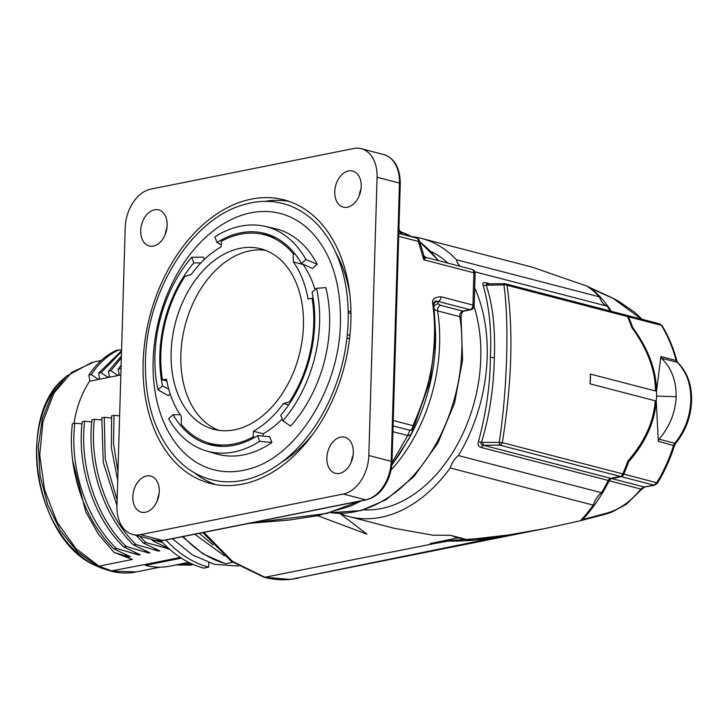 <?xml version="1.0" encoding="UTF-8"?>
<svg xmlns="http://www.w3.org/2000/svg" width="728" height="728" viewBox="0 0 728 728"><rect width="100%" height="100%" fill="white"/><g stroke="black" fill="none" stroke-linecap="round" stroke-linejoin="round"><path stroke-width="1.09" d="M232.714 562.325L225.835 563.7A2.766 1.893 104.6 0 1 225.225 563.681L202.921 553.853L182.437 536.691M213.095 544.99L199.281 533.315M224.47 555.91L194.749 534.225M298.298 578.223L290.235 579.433L264.928 577.259L232.523 561.388L203.931 532.386M644.68 487.005A2.766 1.82 -100.2 0 1 644.089 486.977L641.013 488.943C630.657 501.61 619.264 509.664 606.824 513.104L582.7 519.555A143.716 98.562 -75.4 0 0 609.254 480.698A4.15 2.839 104.6 0 1 611.675 478.56L621.221 476.649A4.15 2.839 -75.4 0 0 623.805 474.165L656.774 482.728L654.044 485.176L644.089 486.977L611.675 478.56M659.686 323.86L662.089 325.644C668.623 336.545 673.555 348.293 676.885 360.897L677.777 362.589C687.287 372.099 691.891 384.885 691.6 400.937C690.918 416.962 685.621 431.076 675.711 443.27L674.383 445.764C670.297 458.886 664.664 471.335 657.484 483.128L654.618 485.203L644.662 487.005L641.705 489.316L609.254 480.698M606.351 513.959A2.766 1.01 -105.4 0 1 606.251 513.968L581.126 520.52L606.36 513.959A2.766 1.01 -105.4 0 0 606.824 513.104M580.498 520.629L582.7 519.555M627.49 462.034L628.637 461.807A158.695 108.836 104.6 0 1 623.805 474.165M530.821 531.358L494.576 537.792C478.25 540.194 462.844 541.286 448.357 541.077L434.161 543.616L430.257 543.525L457.976 537.874L450.414 535.289L432.878 535.207L394.23 528.291L349.131 516.589A143.716 98.562 104.6 0 1 339.685 513.376M530.039 531.513L289.999 579.47A4.15 2.994 -95.2 0 0 290.235 579.433L494.576 537.792M289.999 579.47C281.399 580.243 272.736 579.497 264 577.24L264 577.24A4.15 2.839 -75.5 0 0 264.928 577.259L434.161 543.616L434.188 542.724M339.821 513.431L366.967 534.143L317.681 515.706M654.062 409.564L656.237 401.028L656.62 396.096L656.529 391.245L655.054 383.683M590.426 378.915A41.46 28.428 104.6 0 1 590.062 383.847A158.695 108.836 -75.4 0 0 590.353 374.065A41.46 28.428 104.6 0 1 590.426 378.915M487.068 283.856L485.904 282.773C483.201 282.246 482.255 283.028 483.074 285.103C489.353 306.925 491.782 330.976 490.363 357.248C490.299 384.056 486.313 412.248 478.414 441.805C477.459 444.535 478.332 446.401 481.017 447.411L483.447 445.272C481.062 444.844 480.398 443.889 481.463 442.415L499.262 442.387A4.15 1.392 10.9 0 0 502.338 442.642L622.831 473.919A158.695 108.836 -75.4 0 0 627.818 461.115C644.68 441.796 653.817 421.676 655.209 400.755L590.062 383.847M590.353 374.065L655.5 390.981C655.346 370.033 647.447 348.867 631.777 327.491A158.695 108.836 -75.4 0 0 627.5 316.553A4.15 2.839 104.6 0 0 625.953 315.097L505.46 283.82A4.15 4.15 0 0 0 504.386 283.683A4.15 0.646 -90.4 0 0 503.94 284.903L486.122 285.185C492.619 303.558 495.368 327.7 494.367 357.603C493.675 388.561 489.38 416.835 481.463 442.415A4.15 1.31 17.8 0 0 478.423 441.796M628.637 461.807C645.627 442.269 654.818 422.003 656.183 401.01M656.474 391.227C656.347 370.206 648.402 348.921 632.623 327.373L631.813 327.536M677.795 362.608A2.766 1.702 133.9 0 0 677.213 362.298C686.568 371.717 691.1 384.439 690.799 400.464C690.144 416.571 684.811 430.849 674.81 443.27L673.6 445.309C669.624 458.24 664.009 470.716 656.774 482.728L657.484 483.128M674.383 445.764L658.349 441.35L656.237 401.028M632.623 327.373A158.695 108.836 -75.4 0 0 628.473 316.798A4.15 2.839 -75.4 0 0 626.926 315.351L659.795 323.887L661.443 325.361C668.004 336.391 672.89 348.102 676.121 360.487L677.213 362.298L661.461 358.212C671.416 367.868 676.312 380.689 676.157 396.669C675.356 412.621 669.66 426.799 659.058 439.184L658.349 441.35M656.529 391.245L660.869 356.529L661.461 358.212M611.302 311.293A143.716 98.562 -75.4 0 0 589.589 287.433L589.17 287.196M589.207 287.214L613.103 298.298A2.766 0.564 116.3 0 1 613.194 298.462L588.051 287.096M626.926 315.351A4.15 2.839 -75.4 0 0 626.426 315.288M411.538 236.582A143.716 98.562 104.6 0 1 421.348 238.375A143.716 98.562 104.6 0 1 456.347 259.723L599.444 296.869A22.113 15.161 -75.4 0 0 607.025 306.124A143.716 98.562 104.6 0 1 610.328 311.047M421.348 238.375L531.977 267.085L587.332 286.25A143.716 98.562 104.6 0 1 599.444 296.869M456.347 259.723A22.113 15.161 -75.4 0 0 460.069 266.284M474.674 287.824A143.716 98.562 104.6 0 1 458.385 455.573A22.113 15.161 -75.4 0 0 450.168 467.995A143.716 98.562 104.6 0 1 349.131 516.589M430.794 251.36A134.735 92.401 104.6 0 1 447.929 263.126M474.055 306.497A134.735 92.401 104.6 0 1 457.821 443.689A134.735 92.401 104.6 0 1 363.709 509.828M474.783 271.799L607.025 306.124M505.46 283.82A4.15 2.839 -75.4 0 1 507.007 285.267A4.15 2.976 -10.8 0 0 503.94 284.903C509.245 323.096 507.289 388.97 499.262 442.387A4.15 0.646 89.6 0 0 499.754 445.127A4.15 2.839 -75.4 0 0 502.338 442.642C511.921 382.455 513.486 330.002 507.007 285.267L627.5 316.553M622.831 473.919A4.15 2.839 104.6 0 1 620.247 476.403L610.71 478.314A4.15 2.839 -75.4 0 0 608.28 480.444A143.716 98.562 104.6 0 1 601.483 492.72A22.113 15.161 -75.4 0 0 593.265 505.132A143.716 98.562 104.6 0 1 580.371 520.766L544.489 528.665L508.362 534.98L467.522 539.721L457.976 537.874M442.897 540.95L495.986 537.501L534.407 530.648M467.522 539.721L450.414 535.289M450.168 467.995L593.265 505.132M458.385 455.573L601.483 492.72M483.074 285.103A4.15 2.857 160.4 0 0 486.122 285.185L486.923 283.856L487.933 283.92M330.776 512.712A145.1 99.508 -75.4 0 0 459.841 316.671A4.15 2.839 -75.4 0 1 462.844 311.093L469.879 309.691A4.15 2.866 78.7 0 0 470.816 309.719A4.15 4.15 0 0 0 474.146 305.778L475.102 273.51A4.15 4.15 0 0 0 471.999 269.378L425.971 257.43L424.087 256.229A4.15 3.685 -30.8 0 1 423.924 255.91M440.595 305.323A4.15 2.839 -75.4 0 0 437.592 310.892L459.841 316.671A4.15 1.611 -8.9 0 1 461.061 317.572C461.325 313.759 462.235 311.611 463.781 311.129A4.15 2.866 78.7 0 1 462.844 311.093L440.595 305.323L437.846 303.658L438.01 301.419A4.15 2.839 -75.4 0 0 441.077 296.796C434.516 297.024 431.74 299.436 432.741 304.013C435.28 322.067 435.089 341.796 432.177 363.208C429.529 381.909 423.114 402.711 412.931 425.634L393.238 420.529M391.018 470.124A145.1 99.508 -75.4 0 0 437.592 310.892L434.534 309.637M391.782 465.165L408.799 438.948L411.584 433.351L430.066 381.117L435.708 336.045L433.906 304.113C433.415 301.692 434.789 300.791 438.01 301.419L469.879 309.691A4.15 2.839 -75.4 0 0 472.936 305.068A4.15 0.956 1.7 0 1 474.146 305.778M391.782 465.174L399.627 453.99L410.583 435.617A149.149 102.284 -75.4 0 0 435.663 339.002L433.906 304.086M426.517 257.794L425.725 257.63A4.15 3.685 -30.8 0 1 424.096 256.247L419.41 240.795A4.15 0.473 162.4 0 1 418.391 241.459L423.805 259.796L425.725 257.63L426.517 257.794L425.725 257.63M441.077 296.796L472.936 305.068L473.901 272.8A4.15 0.956 1.7 0 1 475.102 273.51M433.906 304.113L432.741 304.013M413.786 427.891L412.931 425.634A4.15 2.839 104.6 0 1 409.864 430.257A4.15 4.022 20 0 0 413.786 427.891M159.077 493.921A18.655 12.795 -75.4 0 0 157.339 500.637M353.126 455.064A18.655 12.795 -75.4 0 0 351.378 461.77M361.024 188.88A18.655 12.795 -75.4 0 0 359.286 195.595M166.976 227.737A18.655 12.795 -75.4 0 0 165.238 234.452M167.167 225.289A18.655 12.795 104.6 0 1 149.249 245.991A18.655 12.795 104.6 0 1 140.713 230.585A18.655 12.795 104.6 0 1 158.631 209.882A18.655 12.795 104.6 0 1 167.167 225.289M377.077 177.241A34.544 23.696 -75.4 0 0 361.252 148.703A34.544 23.696 -75.4 0 0 353.571 148.53L150.705 189.162A34.544 23.696 -75.4 0 0 125.207 227.673L116.953 505.96A34.544 23.696 -75.4 0 0 132.769 534.489A34.544 23.696 -75.4 0 0 140.449 534.661L343.316 494.03A34.544 23.696 -75.4 0 0 368.814 455.519L377.077 177.241L399.463 183.047L391.209 461.334A34.544 23.696 104.6 0 1 365.711 499.845L162.844 540.467A34.544 23.696 104.6 0 1 155.155 540.303L163.463 540.495A2.766 1.911 -101.3 0 1 162.844 540.467L140.449 534.661M350.896 320.793A146.483 100.464 -75.4 0 0 283.82 199.818A146.483 100.464 -75.4 0 0 143.134 362.398A146.483 100.464 -75.4 0 0 210.21 483.383A146.483 100.464 -75.4 0 0 350.896 320.793M361.215 186.423A18.655 12.795 104.6 0 1 343.298 207.134A18.655 12.795 104.6 0 1 334.753 191.728A18.655 12.795 104.6 0 1 352.671 171.016A18.655 12.795 104.6 0 1 361.215 186.423M159.268 491.464A18.655 12.795 104.6 0 1 141.35 512.175A18.655 12.795 104.6 0 1 132.805 496.769A18.655 12.795 104.6 0 1 150.723 476.057A18.655 12.795 104.6 0 1 159.268 491.464M353.317 452.607A18.655 12.795 104.6 0 1 335.399 473.318A18.655 12.795 104.6 0 1 326.854 457.912A18.655 12.795 104.6 0 1 344.772 437.2A18.655 12.795 104.6 0 1 353.317 452.607M311.256 231.841A132.378 90.782 -75.4 0 0 211.411 232.332A132.378 90.782 -75.4 0 0 153.135 360.396A132.378 90.782 -75.4 0 0 249.759 468.75C296.378 456.756 339.767 388.115 340.458 322.286C340.959 283.174 331.222 253.026 311.256 231.841M348.157 321.339A142.624 97.816 -75.4 0 0 244.053 204.604C191.601 218.646 146.437 291.327 145.436 361.343C144.69 403.066 155.483 435.908 177.796 459.85A142.624 97.816 -75.4 0 0 285.367 459.322A142.624 97.816 -75.4 0 0 348.157 321.339M349.795 294.021A132.66 90.982 -75.4 0 0 335.945 253.016M281.636 462.244A132.66 90.982 -75.4 0 0 313.677 433.16M349.558 338.738L346.947 338.056M289.116 201.419A146.483 100.464 -75.4 0 0 264.628 201.383M194.203 472.672A146.483 100.464 -75.4 0 0 215.615 484.557M391.973 462.699L407.735 435.562L409.864 430.257L393.075 425.898M392.902 431.713L407.735 435.562A4.15 4.013 24 0 0 411.584 433.351M359.041 501.328L326.644 513.486L249.686 523.223M401.547 234.152L398.88 230.367M419.337 240.741A4.15 0.473 162.4 0 1 419.41 240.795A4.15 4.15 0 0 0 416.498 238.038A4.15 2.839 104.6 0 1 418.391 241.459L398.698 236.345M423.878 255.746L423.805 259.796L473.901 272.8A4.15 2.839 -75.4 0 0 471.999 269.378M690.745 401.365L690.799 400.464M675.711 443.27A2.766 0.864 -140.3 0 1 674.81 443.27L659.058 439.184M676.885 360.906A2.766 0.928 165.3 0 0 676.121 360.487L660.869 356.529M613.194 298.462L641.614 319.164M208.818 562.68L208.69 567.13L203.785 568.113A122.987 84.93 -101.3 0 1 160.934 540.831M121.576 350.05L116.489 350.323C105.633 355.319 96.424 363.581 88.852 375.093L91.3 374.611C98.872 363.09 108.09 354.827 118.937 349.831M72.7 460.642L85.786 511.857L98.344 534.17L114.05 552.443L132.387 559.45L99.053 566.12L97.07 565.92L110.793 571.134C119.41 573.327 127.901 573.591 136.291 571.917L112.094 571.107L99.408 566.293A6.907 5.496 118.7 0 1 97.252 566.02L94.731 565.137A105.032 72.527 -101.3 0 1 38.457 476.622A105.032 72.527 -101.3 0 1 64.346 378.114L66.448 376.203M89.826 380.926A108.035 74.611 78.7 0 0 73.992 423.387M91.3 374.611L98.426 379.452L89.862 381.172L88.852 375.093M98.426 379.452L99.454 377.923M120.839 374.966L119.265 375.284L118.254 369.205L121.13 365.083M118.027 375.53L109.464 377.24L108.454 371.171L110.902 370.679L118.027 375.53L119.055 373.992M108.226 377.495L99.663 379.206L98.653 373.136L101.101 372.645L108.226 377.495L109.255 375.957M169.224 548.948L145.828 542.551L143.38 543.043L159.732 550.85L158.495 551.096L136.027 544.508L133.579 544.999L149.932 552.807L148.694 553.062L126.226 546.473L123.778 546.965L140.131 554.772L138.893 555.018L116.425 548.439L113.978 548.93L130.33 556.738L129.093 556.984L124.979 554.372M138.893 555.018L134.78 552.406M148.694 553.062L144.581 550.441M158.495 551.096L154.382 548.484M168.295 549.13L164.182 546.519M114.05 552.443L129.093 556.984M169.533 548.885L153.18 541.077L155.628 540.586L162.481 542.469M188.752 562.371L169.751 566.175A108.035 74.611 -101.3 0 1 145.418 565.347L145.445 564.428L180.298 557.448M145.445 564.428L110.51 571.052M192.847 564.309L191.364 565.146L176.131 564.901M145.418 565.347L181.372 558.149M179.052 564.318L191.682 565.074M191.71 563.79L180.626 564M208.69 567.13A122.987 84.93 -101.3 0 1 165.966 539.994M113.978 548.93C84.111 520.547 66.84 467.977 72.409 423.696L74.857 423.214L81.982 423.869M116.425 548.439C86.559 520.056 69.287 467.485 74.857 423.214M123.778 546.965C93.912 518.582 76.64 466.011 82.209 421.74L84.657 421.248L91.783 421.903M126.226 546.473C96.36 518.09 79.088 465.52 84.657 421.248M133.579 544.999C103.713 516.625 86.441 464.045 92.01 419.774L94.458 419.283L101.583 419.938M136.027 544.508C106.161 516.134 88.889 463.554 94.458 419.283M143.38 543.043L136.218 535.38M116.962 505.541L103.24 462.371L101.811 417.808L104.259 417.326L111.384 417.981M145.828 542.551L139.931 536.345M117.126 500.072L105.232 459.122L104.259 417.326M153.18 541.077L151.424 539.33M117.709 480.234L111.366 447.893L111.612 415.852L114.059 415.36L119.619 415.87M117.963 471.735L113.477 443.306L114.059 415.36M98.653 373.136L121.558 350.796M101.101 372.645L121.521 351.815M108.454 371.171L121.403 356.019M110.902 370.679L121.349 357.858M118.254 369.205L121.039 368.213M315.024 289.689A102.257 70.134 -75.4 0 0 303.057 264.482L303.057 264.209M295.222 254.227L293.202 253.699A107.79 73.919 -75.4 0 0 264.364 234.744L274.092 237.264A107.79 73.919 104.6 0 1 276.003 237.801M221.858 446.391A107.79 73.919 104.6 0 1 219.929 445.927L210.192 443.398A107.79 73.919 -75.4 0 0 253.189 436.873L254.864 437.31M293.202 253.699L293.329 261.953A102.257 70.134 -75.4 0 1 308.035 298.944L312.112 298.271A107.79 73.919 -75.4 0 1 289.489 401.847L283.401 403.576A102.257 70.134 -75.4 0 1 253.462 431.249L263.199 433.779L263.09 436.127M263.199 433.779A102.257 70.134 -75.4 0 0 282.164 419.055M218.782 430.339A93.275 63.973 104.6 0 1 180.863 354.845A93.275 63.973 104.6 0 1 265.511 250.323M312.112 298.271L313.195 298.553M289.489 401.847L290.508 402.12M264.364 234.744A107.79 73.919 -75.4 0 0 221.367 241.268L221.094 246.892A102.257 70.134 -75.4 0 0 191.164 274.565L185.067 276.285A107.79 73.919 -75.4 0 0 162.444 379.87L166.521 379.197A102.257 70.134 -75.4 0 0 181.236 416.179L181.354 424.442A107.79 73.919 -75.4 0 0 210.192 443.398M162.444 379.87L166.858 381.017M283.401 403.576L288.634 404.932M253.462 431.249L253.189 436.873M171.126 352.316A93.275 63.973 104.6 0 1 260.715 248.785A93.275 63.973 104.6 0 1 303.43 325.826A93.275 63.973 104.6 0 1 213.841 429.356A93.275 63.973 104.6 0 1 171.126 352.316M293.329 261.953L303.057 264.482M262.435 234.279A109.173 74.875 104.6 0 1 269.515 234.907M301.41 263.472L305.924 259.496L317.235 264.31L312.503 268.477L301.41 263.472A109.173 74.875 -75.4 0 0 264.71 233.406A109.173 74.875 -75.4 0 0 216.962 242.47L221.194 244.799M317.235 264.31A116.444 79.862 -75.4 0 0 274.356 228.428L264.537 226.253A116.08 79.607 -75.4 0 0 214.897 236.855L216.962 242.47M305.924 259.496A116.08 79.607 -75.4 0 0 264.537 226.253M282.837 420.875L280.762 415.26A109.173 74.875 -75.4 0 0 312.057 292.301L316.571 288.324A116.08 79.607 -75.4 0 1 282.837 420.875L290.599 426.044A116.444 79.862 -75.4 0 0 325.835 287.596L316.571 288.324M214.778 445.764A109.173 74.875 104.6 0 1 208.29 442.87M257.594 435.672L269.706 436.654L271.881 442.533L259.669 441.286L257.594 435.672A109.173 74.875 104.6 0 1 209.846 444.735A109.173 74.875 104.6 0 1 173.146 414.669L168.632 418.646A116.08 79.607 -75.4 0 0 206.224 450.896A116.08 79.607 -75.4 0 0 259.669 441.286M180.207 414.714L173.146 414.669M206.224 450.896L215.861 453.772A116.444 79.862 -75.4 0 0 271.881 442.533M162.499 385.84A109.173 74.875 104.6 0 1 193.794 262.881L191.719 257.266A116.08 79.607 -75.4 0 0 157.985 389.817L162.499 385.84L168.769 389.216M200.81 262.963L193.794 262.881M204.295 259.486L203.431 257.148L191.719 257.266M157.985 389.817L168.195 395.604L170.17 393.866M157.876 497.688A122.987 84.93 78.7 0 0 158.149 498.298M183.119 536.554A122.987 84.93 78.7 0 0 225.835 563.7M642.151 488.743A2.766 0.464 -139.5 0 1 641.413 488.524M676.157 396.669L656.62 396.096M628.473 316.798L661.443 325.361A2.766 1.11 149.1 0 1 662.089 325.653M495.986 537.501L508.362 534.98M485.904 282.773L489.944 283.82M608.28 480.444L481.017 447.411M620.247 476.403L499.754 445.127L483.447 445.272L610.71 478.314M483.447 445.272A4.15 0.701 -90.6 0 1 482.901 442.406M490.363 357.248A4.15 0.974 -178.4 0 0 494.367 357.603M487.569 285.158A4.15 0.701 -90.6 0 1 488.06 283.838L504.386 283.683M437.992 260.551A145.1 99.508 -75.4 0 0 419.774 241.96M411.848 236.828A145.1 99.508 -75.4 0 0 400.536 231.759M434.106 305.714L437.846 303.658M433.934 304.249A4.15 4.031 -175.9 0 1 438.01 301.419M361.252 148.703L383.647 154.518A34.544 23.696 104.6 0 1 399.463 183.047A2.766 0.637 -178.3 0 1 400.273 183.52L392.01 461.807A2.766 0.637 -178.3 0 0 391.209 461.334L368.814 455.519M392.01 461.807C391.755 468.978 390.008 475.775 386.777 482.191C383.101 489.125 377.786 496.705 366.33 499.863A2.766 1.911 -101.3 0 1 365.711 499.845L343.316 494.03M346.956 337.983L349.567 338.656M347.301 334.689L349.931 335.371M348.221 312.803L350.978 313.513M424.069 257.83A4.15 3.049 -163.6 0 0 424.915 258.831M654.627 485.203A2.766 1.82 -100.3 0 1 654.044 485.176L621.221 476.649M445.436 540.731L445.418 541.304M97.07 565.92L77.359 551.651L60.47 530.758L47.73 504.877L40.149 476.057L38.311 446.537L42.361 418.646L51.988 394.585L66.512 376.149L91.883 362.417M94.231 361.898L71.754 372.308L54.063 392.938L42.979 421.585L39.712 455.137L44.617 489.962L57.157 522.295L75.967 548.63L99.026 566.129M110.765 571.125L102.466 568.459A105.032 72.527 -101.3 0 1 94.731 565.128M102.466 568.459L94.595 565.074A2.766 1.756 -63.1 0 0 94.731 565.137M238.338 566.056L214.105 564.273L192.292 554.827L172.427 538.702M264 577.24L231.368 561.361L202.812 532.614M641.705 489.316L626.335 504.258L612.084 512.03L606.36 513.959M487.305 283.929L488.069 283.838M542.105 529.129L531.713 531.185M400.527 231.75L412.121 236.9M419.692 241.714L438.702 260.733M330.73 512.721L361.124 510.565L386.04 499.726L413.895 476.649L437.883 443.088L454.618 402.893L462.589 359.732L461.061 317.572M463.781 311.129L470.816 309.719M383.647 154.518C394.494 158.103 400.027 167.777 400.273 183.52M366.33 499.863L163.463 540.495M132.769 534.489L155.155 540.303M348.184 311.056L350.951 311.775M361.224 500.891L350.505 506.133L317.808 515.679L289.253 520.038L248.794 523.405M398.908 229.274L402.32 234.352M398.789 233.442L416.498 238.038M613.103 298.298L618.645 301.237L634.752 312.339L642.069 319.283M101.174 360.506L94.158 361.907M159.942 567.185L136.218 571.935M94.595 565.074C35.199 539.184 15.388 417.271 64.346 378.114"/></g></svg>
